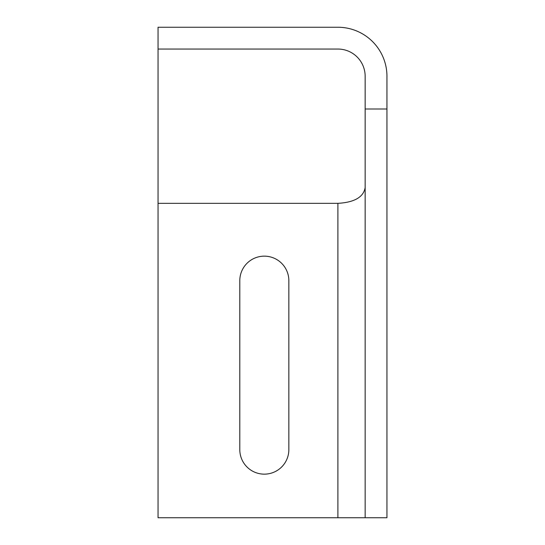 <?xml version="1.0" encoding="UTF-8"?>
<svg xmlns="http://www.w3.org/2000/svg" width="545" height="545" viewBox="0 0 545 545"><rect width="100%" height="100%" fill="white"/><g stroke="black" fill="none" stroke-linecap="round" stroke-linejoin="round"><path stroke-width="0.82" d="M239.8 449.625L239.8 280.675A24.525 24.525 0 0 1 264.325 256.15A24.525 24.525 0 0 1 288.85 280.675L288.85 449.625A24.525 24.525 0 0 1 264.325 474.15A24.525 24.525 0 0 1 239.8 449.625M365.15 517.75L386.95 517.75L386.95 76.3A49.05 49.05 0 0 0 337.9 27.25L158.05 27.25L158.05 49.05L337.9 49.05A27.25 27.25 0 0 1 365.15 76.3L365.15 517.75L158.05 517.75L158.05 49.05M158.05 203.34L337.9 203.34C354.42 202.386 363.501 197.14 365.15 187.603M386.95 109L365.15 109M337.9 203.34L337.9 517.75"/></g></svg>
